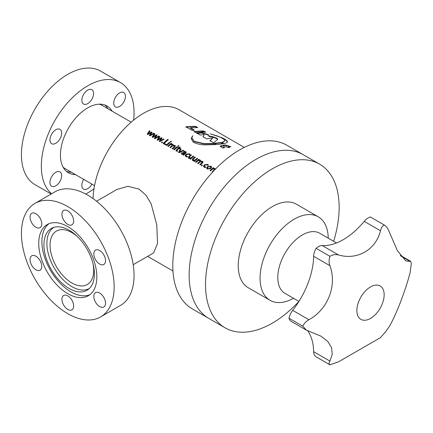 <?xml version="1.0" encoding="UTF-8"?>
<svg xmlns="http://www.w3.org/2000/svg" width="433" height="433" viewBox="0 0 433 433"><rect width="100%" height="100%" fill="white"/><g stroke="black" fill="none" stroke-linecap="round" stroke-linejoin="round"><path stroke-width="0.65" d="M77.469 236.656A30.857 17.813 -120 0 0 71.883 232.591A30.857 17.813 -120 0 0 56.452 231.06A30.857 17.813 -120 0 0 51.722 255.789A30.857 17.813 -120 0 0 71.883 282.976A30.857 17.813 -120 0 0 87.309 284.503A30.857 17.813 -120 0 0 92.971 263.513M94.383 273.921A35.679 20.6 60 0 1 88.061 289.558A35.679 20.6 60 0 1 60.225 281.45A35.679 20.6 60 0 1 43.928 244.791A35.679 20.6 60 0 1 52.453 227.882A35.679 20.6 60 0 1 79.526 238.789A35.679 20.6 60 0 1 94.383 273.921M89.285 288.54A35.338 20.405 60 0 1 62.146 278.738A35.338 20.405 60 0 1 46.894 243.357A35.338 20.405 60 0 1 53.946 227.336M244.309 147.404L179.154 109.787A71.353 41.195 120 0 0 143.48 113.322A71.353 41.195 120 0 0 93.057 198.568M96.564 201.221L117.002 189.421L127.859 186.298L139.042 189.091L145.991 195.191L151.139 203.862L156.773 224.732L157.542 243.552L153.645 252.888L133.207 264.687M154.229 133.543L149.97 135.832L149.331 135.459L151.177 132.747L147.761 134.555L147.177 134.219L149.396 130.755L150.04 131.123L148.026 133.878L151.55 132L152.135 132.336L150.235 135.15L153.645 133.207L154.229 133.543M159.176 136.4L154.917 138.69L154.278 138.316L156.113 135.594L152.708 137.413L152.124 137.077L154.343 133.613L154.987 133.981L152.973 136.736L156.497 134.852L157.082 135.188L155.182 138.008L158.597 136.065L159.176 136.4M164.123 139.258L159.864 141.542L159.225 141.174L161.071 138.457L157.655 140.265L157.071 139.929L159.295 136.465L159.934 136.839L157.98 139.626L161.444 137.71L162.029 138.046L160.129 140.866L163.544 138.917L164.123 139.258M161.579 142.619L161.569 142.073L162.31 141.959L162.326 142.506L161.579 142.619L161.569 142.073L162.348 142.089L162.364 142.636M162.348 142.089L162.326 142.506M172.827 144.2L173.243 144.725L173.097 145.353L174.932 145.412L175.43 145.981L174.726 147.193A71.353 41.195 -60 0 0 172.729 148.968L172.145 148.633A71.353 41.195 -60 0 1 173.985 146.993L174.212 145.721L172.399 146.1A71.353 41.195 -60 0 0 170.575 147.729L169.996 147.393A71.353 41.195 -60 0 1 171.89 145.699L172.047 144.476L170.239 144.86A71.353 41.195 -60 0 0 168.421 146.484L167.842 146.148A71.353 41.195 -60 0 1 171.111 143.291L171.69 143.626A71.353 41.195 -60 0 0 171.122 144.102L172.827 144.2L173.254 144.79M174.564 146.17L174.212 145.721M172.388 144.92L172.047 144.476M170.532 141.84L170.526 141.326L171.273 141.239L171.284 141.764L170.532 141.84L170.526 141.326L171.3 141.38L171.311 141.9M171.3 141.38L171.284 141.764M166.153 145.174A71.353 41.195 -60 0 1 169.422 142.316L170.001 142.652A71.353 41.195 -60 0 0 166.732 145.51L166.153 145.174M167.701 139.415L168.345 139.783A71.353 41.195 -60 0 0 164.21 143.301L166.012 144.346A71.353 41.195 -60 0 0 165.509 144.801L163.068 143.393A71.353 41.195 -60 0 1 167.701 139.415L168.253 139.859M173.72 149.542A71.353 41.195 -60 0 1 176.989 146.684L177.568 147.02A71.353 41.195 -60 0 0 174.299 149.878L173.72 149.542M178.098 146.208L178.093 145.694L178.84 145.612L178.851 146.132L178.098 146.208L178.093 145.694L178.867 145.748L178.878 146.267M178.867 145.748L178.851 146.132M177.189 150.024A71.353 41.195 -60 0 1 178.921 148.524L179.792 149.028A71.353 41.195 -60 0 1 180.307 148.6L179.43 148.091A71.353 41.195 -60 0 1 180.399 147.296L179.635 147.112A71.353 41.195 -60 0 0 178.851 147.756L178.266 147.42A71.353 41.195 -60 0 0 177.757 147.853L178.336 148.189A71.353 41.195 -60 0 0 176.475 149.807L176.014 150.738L177.108 151.393A71.353 41.195 -60 0 1 177.611 150.933L177.119 150.841L177.189 150.024M176.897 150.641L177.644 151.068M183.798 150.614L179.192 152.697L178.548 152.329L180.539 148.73L181.178 149.104L179.414 152.08L183.159 150.246L183.798 150.614M184.155 151.22L185.66 151.61L186.25 152.264L185.638 153.363A71.353 41.195 -60 0 0 183.554 155.22L182.975 154.884A71.353 41.195 -60 0 1 183.532 154.375L181.849 154.321L181.335 153.753L181.698 152.844L183.884 152.578L185.037 153.044L185.097 152.01L183.587 151.702A71.353 41.195 -60 0 1 184.155 151.22L186.26 152.329M185.427 152.432L185.097 152.01M188.907 154.208L186.553 154.592L186.028 155.718L186.509 156.259L187.597 156.475A71.353 41.195 -60 0 0 187.094 156.93L185.881 156.649L185.189 155.864L185.865 154.267L189.405 153.769L190.027 154.37A71.353 41.195 -60 0 0 189.459 154.852L188.907 154.208M189.459 157.964L191.31 157.617A71.353 41.195 -60 0 1 193.167 156.026L193.751 156.362A71.353 41.195 -60 0 0 190.482 159.22L189.898 158.884A71.353 41.195 -60 0 1 190.46 158.375L188.783 158.321L188.241 157.736L188.945 156.389A71.353 41.195 -60 0 1 190.899 154.716L191.478 155.052A71.353 41.195 -60 0 0 189.632 156.632L189.459 157.964L189.113 157.585L189.459 157.964M193.356 160.215L195.213 159.869A71.353 41.195 -60 0 1 197.069 158.278L197.648 158.613A71.353 41.195 -60 0 0 194.379 161.471L193.8 161.136A71.353 41.195 -60 0 1 194.357 160.627L192.68 160.573L192.144 159.988L192.847 158.64A71.353 41.195 -60 0 1 194.796 156.963L195.38 157.303A71.353 41.195 -60 0 0 193.535 158.884L193.356 160.215L193.015 159.837L193.356 160.215M200.474 160.161L200.89 160.686L200.744 161.314L202.579 161.379L203.077 161.942L202.373 163.154A71.353 41.195 -60 0 0 200.376 164.93L199.792 164.594A71.353 41.195 -60 0 1 201.632 162.954L201.859 161.682L200.046 162.061A71.353 41.195 -60 0 0 198.222 163.69L197.637 163.355A71.353 41.195 -60 0 1 199.537 161.661L199.694 160.437L197.886 160.822A71.353 41.195 -60 0 0 196.068 162.445L195.489 162.11A71.353 41.195 -60 0 1 198.752 159.252L199.337 159.588A71.353 41.195 -60 0 0 198.769 160.064L200.474 160.161L200.901 160.751M202.211 162.131L201.859 161.682M200.035 160.881L199.694 160.437M201.507 165.671L201.497 165.125L202.238 165.011L202.254 165.558L201.507 165.671L201.497 165.125L202.276 165.141L202.292 165.687M202.276 165.141L202.254 165.558M207.239 164.794L204.885 165.179L204.365 166.304L204.841 166.846L205.935 167.062A71.353 41.195 -60 0 0 205.431 167.517L204.214 167.23L203.526 166.451L204.197 164.854L207.737 164.356L208.36 164.957A71.353 41.195 -60 0 0 207.797 165.433L207.239 164.794M207.38 166.629L210.887 166.175L211.634 167.03L210.866 168.567L207.429 169.087L206.687 168.258L207.38 166.629L210.914 166.31L211.645 167.1M213.328 168.475L215.022 168.561L215.445 169.097M212.668 172.025L212.192 171.755A71.353 41.195 -60 0 1 214.086 170.061L214.243 168.838L212.441 169.222A71.353 41.195 -60 0 0 210.622 170.846L210.037 170.51A71.353 41.195 -60 0 1 213.307 167.652L213.886 167.988A71.353 41.195 -60 0 0 213.317 168.469M214.589 169.281L214.243 168.838M193.004 141.937L194.011 142.495C197.399 144.119 201.313 144.903 205.745 144.86L215.504 144.584L213.653 143.512L204.122 143.632L194.125 141.304L191.83 137.737L192.88 135.681L191.175 138.5L193.004 141.937M333.637 241.284A94.497 54.558 120 0 0 319.581 164.139L286.857 145.244A94.497 54.558 120 0 0 239.606 149.926A94.497 54.558 120 0 0 177.876 233.192A94.497 54.558 120 0 0 192.36 308.913L208.722 318.363A94.497 54.558 120 0 1 194.238 242.642A94.497 54.558 120 0 1 255.973 159.371A94.497 54.558 120 0 0 194.238 242.642A94.497 54.558 120 0 0 208.722 318.363L225.09 327.808A94.497 54.558 120 0 0 272.335 323.132A94.497 54.558 120 0 0 298.922 301.406M89.842 294.705A41.075 23.718 60 0 1 70.936 291.869A41.075 23.718 60 0 1 41.887 241.56A41.075 23.718 60 0 1 48.886 223.769M94.546 185.638L65.286 168.746A36.643 21.152 -60 0 1 63.056 167.1M303.219 154.689A94.497 54.558 120 0 0 255.973 159.371A94.497 54.558 120 0 1 303.219 154.689M194.46 130.16L190.46 127.849L197.751 127.6L195.467 126.284L185.865 126.793L192.149 130.42L194.46 130.16M223.704 143.55C225.956 143.209 227.211 142.646 227.482 141.851C227.357 140.752 225.523 139.372 221.977 137.716L210.221 133.84L217.361 135.973C220.89 137.315 223.271 138.657 224.516 139.994L224.749 141.066L221.848 142.479L223.704 143.55M227.466 141.894L227.357 142.203C227.222 141.104 225.387 139.724 221.848 138.067L221.977 137.716M227.704 147.501L229.62 147.426L228.359 146.695L230.946 146.695L225.382 144.974L223.46 145.055L224.278 145.526L220.944 145.786L220.11 146.257L222.714 148.054L224.381 147.696L223.704 147.393L223.726 146.982L226.437 146.771L227.704 147.501M223.807 147.815L223.726 146.982M205.713 132.195L203.618 130.988L201.967 130.966L204.067 132.179L205.713 132.195M203.061 132.189L200.966 130.977L194.016 131.502L196.111 132.709L203.061 132.189M223.152 143.783L220.971 142.527L214.487 143.318L216.668 144.579L223.152 143.783M217.702 139.339L217.22 138.344L212.257 136.519L209.079 136.2L208.977 135.248L208.414 134.825L203.375 133.066L201.231 132.725L196.869 133.148L200.187 135.064L204.235 134.441L203.115 136.752L206.855 138.912L212.895 137.754L210.016 140.736L213.702 142.863L217.777 139.199M217.604 139.691L217.122 138.695L212.165 136.871L208.998 136.547L209.15 136.022M99.384 104.174A36.643 21.152 -60 0 1 101.928 105.284L131.188 122.171M217.122 138.695L217.22 138.344M212.165 136.871L212.257 136.519M210.4 136.525L210.487 136.178M208.998 136.547L208.977 135.248M208.89 135.594L208.414 134.825M208.322 135.172L203.288 133.413L203.375 133.066M203.288 133.413L201.15 133.072L201.231 132.725M201.15 133.072L196.809 133.488M203.061 137.093L204.235 134.441M209.956 141.077L212.895 137.754M222.53 143.826L220.884 142.874L220.971 142.527M220.884 142.874L214.432 143.659M202.4 132.2L200.88 131.323L200.966 130.977M200.88 131.323L193.962 131.843M204.982 132.184L203.521 131.34L203.618 130.988M203.521 131.34L202.579 131.318M228.965 147.447L228.272 147.047L228.359 146.695M229.853 146.684L227.439 145.802L227.531 145.456M227.439 145.802L226.134 145.813L226.221 145.461M226.134 145.813L225.295 145.326L225.382 144.974M225.295 145.326L224.007 145.369M220.126 146.435L224.202 145.872L224.278 145.526M223.639 147.74L223.655 147.328M224.749 141.066L222.281 142.733M214.936 144.622L213.599 143.853L213.653 143.512M213.599 143.853L204.1 143.962L204.122 143.632M204.1 143.962L194.114 141.623L194.125 141.304M194.114 141.623L191.83 137.894M192.144 136.612L191.175 138.657M193.897 130.214L190.396 128.195L190.46 127.849M197.02 127.583L195.37 126.631L195.467 126.284M195.37 126.631L185.806 127.134M149.369 135.589L151.177 132.747M147.215 134.349L149.428 130.89L149.975 131.21M148.026 133.878L151.582 132.135L152.075 132.417M150.208 135.134L153.677 133.342L154.121 133.597M154.316 138.446L156.124 135.605M152.162 137.201L154.375 133.748L154.922 134.062M152.973 136.736L156.529 134.993L157.022 135.275M155.155 137.992L158.624 136.2L159.068 136.455M159.263 141.304L161.071 138.457M157.109 140.059L159.322 136.606L159.869 136.92M157.921 139.588L161.477 137.846L161.969 138.132M160.102 140.849L163.571 139.058L164.015 139.312M161.617 142.744L161.606 142.203M173.097 145.353L174.932 145.412M171.165 144.249L172.854 144.335M167.95 146.213A71.158 41.086 -60 0 1 171.138 143.426L171.111 143.291M171.138 143.426L171.603 143.696M170.104 147.453A71.158 41.086 -60 0 1 171.923 145.834L171.89 145.699M171.923 145.834L172.08 144.611M172.258 148.698A71.158 41.086 -60 0 1 174.017 147.128L173.985 146.993M174.017 147.128L174.239 145.856M174.959 145.553L175.441 146.051M170.559 141.975L170.553 141.467M169.422 142.316L169.92 142.722M166.261 145.234A71.158 41.086 -60 0 1 169.449 142.452M165.942 144.411L164.21 143.301M163.176 143.453A71.158 41.086 -60 0 1 167.728 139.556M176.989 146.684L177.487 147.09M173.828 149.607A71.158 41.086 -60 0 1 177.016 146.819M178.125 146.349L178.12 145.834M180.22 148.671L179.43 148.091M177.871 147.918A71.158 41.086 -60 0 1 178.299 147.561L178.878 147.897A71.158 41.086 -60 0 1 179.663 147.247L179.635 147.112M179.663 147.247L180.426 147.436M176.036 150.798L176.512 149.937A71.158 41.086 -60 0 1 178.369 148.324L178.336 148.189M178.585 152.459L180.566 148.871L181.124 149.19M179.397 152.07L183.186 150.381L183.679 150.662M183.083 154.949A71.158 41.086 -60 0 1 183.57 154.505L183.532 154.375M181.357 153.812L181.736 152.979L183.922 152.708L185.07 153.179L185.129 152.145M183.781 151.696A71.158 41.086 -60 0 1 184.182 151.355M182.401 153.158L182.564 154.094L182.439 153.287L182.564 154.094L184.334 153.823A71.158 41.086 -60 0 1 184.631 153.563L183.706 153.066L182.401 153.158L182.526 153.964L184.301 153.688A71.353 41.195 -60 0 1 184.599 153.428M186.049 155.783L186.509 156.259M185.21 155.923L185.898 154.397L189.405 153.769M189.432 153.91L190.055 154.511M186.542 156.389L187.635 156.605M189.497 158.094L191.343 157.747A71.158 41.086 -60 0 1 193.199 156.161L193.167 156.026M188.263 157.801L188.983 156.519A71.158 41.086 -60 0 1 190.926 154.852L190.899 154.716M190.926 154.852L191.397 155.122M190.011 158.949A71.158 41.086 -60 0 1 190.493 158.505L190.46 158.375M193.199 156.161L193.665 156.432M193.394 160.345L195.245 159.999A71.158 41.086 -60 0 1 197.096 158.413L197.069 158.278M192.165 160.048L192.88 158.77A71.158 41.086 -60 0 1 194.828 157.103L194.796 156.963M194.828 157.103L195.294 157.374M193.908 161.2A71.158 41.086 -60 0 1 194.395 160.757L194.357 160.627M197.096 158.413L197.567 158.684M200.744 161.314L202.579 161.379M198.796 160.199L200.501 160.297M195.597 162.175A71.158 41.086 -60 0 1 198.785 159.387L198.752 159.252M198.785 159.387L199.25 159.658M197.751 163.414A71.158 41.086 -60 0 1 199.57 161.796L199.537 161.661M199.57 161.796L199.727 160.573M199.905 164.659A71.158 41.086 -60 0 1 201.664 163.089L201.632 162.954M201.664 163.089L201.886 161.818M202.606 161.514L203.088 162.012M201.545 165.796L201.534 165.254M204.387 166.369L204.841 166.846M203.542 166.51L204.23 164.984L207.737 164.356M207.77 164.491L208.392 165.092M204.879 166.976L205.973 167.192M206.709 168.323L207.412 166.765M207.531 168.188L208.008 168.783L210.243 168.35L210.817 167.181M208.008 168.783L210.205 168.215L210.806 167.111L210.341 166.581L208.04 166.986L207.51 168.123L207.97 168.654M213.361 168.61L215.022 168.561M215.055 168.697L215.439 169.103M210.146 170.575A71.158 41.086 -60 0 1 213.334 167.787L213.307 167.652M213.334 167.787L213.805 168.058M212.3 171.814A71.158 41.086 -60 0 1 214.119 170.196L214.086 170.061M214.119 170.196L214.275 168.973M112.039 111.119A38.569 22.267 120 0 0 106.983 105.971A38.569 22.267 120 0 0 87.699 107.882A38.569 22.267 120 0 0 62.504 141.872A38.569 22.267 120 0 0 68.414 172.778A38.569 22.267 120 0 0 75.402 174.586M104.829 104.981A38.569 22.267 -60 0 1 107.952 108.759M83.645 179.343A8.292 4.79 120 0 0 83.553 189.069A8.292 4.79 120 0 0 87.699 188.658A8.292 4.79 120 0 0 91.931 184.128M55.814 185.811A8.292 4.79 120 0 0 61.232 178.504A8.292 4.79 120 0 0 59.96 171.858A8.292 4.79 120 0 0 55.814 172.269A8.292 4.79 120 0 0 50.396 179.576A8.292 4.79 120 0 0 51.668 186.222A8.292 4.79 120 0 0 55.814 185.811M55.814 143.296A8.292 4.79 120 0 0 61.232 135.989A8.292 4.79 120 0 0 59.96 129.348A8.292 4.79 120 0 0 55.814 129.759A8.292 4.79 120 0 0 50.396 137.066A8.292 4.79 120 0 0 51.668 143.707A8.292 4.79 120 0 0 55.814 143.296M87.699 103.633A8.292 4.79 120 0 0 93.117 96.326A8.292 4.79 120 0 0 91.845 89.68A8.292 4.79 120 0 0 87.699 90.091A8.292 4.79 120 0 0 82.281 97.398A8.292 4.79 120 0 0 83.553 104.044A8.292 4.79 120 0 0 87.699 103.633M119.584 106.48A8.292 4.79 120 0 0 125.002 99.173A8.292 4.79 120 0 0 123.73 92.527A8.292 4.79 120 0 0 119.584 92.938A8.292 4.79 120 0 0 114.166 100.245A8.292 4.79 120 0 0 115.438 106.891A8.292 4.79 120 0 0 119.584 106.48M93.993 188.783A65.567 37.855 -60 0 1 87.699 192.912A65.567 37.855 -60 0 1 85.707 194.011M51.581 193.795A65.567 37.855 -60 0 1 45.882 140.395A65.567 37.855 -60 0 1 87.699 85.842A65.567 37.855 -60 0 1 120.482 82.595A65.567 37.855 -60 0 1 133.635 120.125M51.197 194.011L35.008 184.664A65.567 37.855 -60 0 1 24.957 132.125A65.567 37.855 -60 0 1 67.792 74.346A65.567 37.855 -60 0 1 100.575 71.099L120.482 82.595M71.31 172.22A38.569 22.267 -60 0 1 66.476 171.408M67.792 210.86A8.292 4.79 -120 0 0 63.646 210.449A8.292 4.79 -120 0 0 62.374 217.095A8.292 4.79 -120 0 0 67.792 224.402A8.292 4.79 -120 0 0 71.938 224.814A8.292 4.79 -120 0 0 73.209 218.167A8.292 4.79 -120 0 0 67.792 210.86M35.907 213.707A8.292 4.79 -120 0 0 31.761 213.296A8.292 4.79 -120 0 0 30.489 219.942A8.292 4.79 -120 0 0 35.907 227.249A8.292 4.79 -120 0 0 40.053 227.661A8.292 4.79 -120 0 0 41.324 221.014A8.292 4.79 -120 0 0 35.907 213.707M35.907 256.222A8.292 4.79 -120 0 0 31.761 255.811A8.292 4.79 -120 0 0 30.489 262.458A8.292 4.79 -120 0 0 35.907 269.764A8.292 4.79 -120 0 0 40.053 270.176A8.292 4.79 -120 0 0 41.324 263.529A8.292 4.79 -120 0 0 35.907 256.222M67.792 295.891A8.292 4.79 -120 0 0 63.646 295.479A8.292 4.79 -120 0 0 62.374 302.12A8.292 4.79 -120 0 0 67.792 309.433A8.292 4.79 -120 0 0 71.938 309.839A8.292 4.79 -120 0 0 73.209 303.197A8.292 4.79 -120 0 0 67.792 295.891M99.677 293.038A8.292 4.79 -120 0 0 95.531 292.632A8.292 4.79 -120 0 0 94.259 299.273A8.292 4.79 -120 0 0 99.677 306.58A8.292 4.79 -120 0 0 103.823 306.992A8.292 4.79 -120 0 0 105.095 300.35A8.292 4.79 -120 0 0 99.677 293.038M99.677 250.528A8.292 4.79 -120 0 0 95.531 250.117A8.292 4.79 -120 0 0 94.259 256.758A8.292 4.79 -120 0 0 99.677 264.07A8.292 4.79 -120 0 0 103.823 264.476A8.292 4.79 -120 0 0 105.095 257.835A8.292 4.79 -120 0 0 99.677 250.528M100.575 316.929L120.482 305.433A65.567 37.855 -120 0 0 130.533 252.894A65.567 37.855 -120 0 0 87.699 195.115A65.567 37.855 -120 0 0 54.915 191.868L35.008 203.364A65.567 37.855 -120 0 0 24.957 255.903A65.567 37.855 -120 0 0 67.792 313.681A65.567 37.855 -120 0 0 100.575 316.929A65.567 37.855 -120 0 0 110.626 264.39A65.567 37.855 -120 0 0 67.792 206.611A65.567 37.855 -120 0 0 35.008 203.364M96.835 276.914A41.075 23.718 60 0 1 88.327 295.717A41.075 23.718 60 0 1 56.674 284.714A41.075 23.718 60 0 1 38.743 243.378A41.075 23.718 60 0 1 47.251 224.57A41.075 23.718 60 0 1 78.903 235.579A41.075 23.718 60 0 1 96.835 276.914M328.236 238.166A48.209 27.836 120 0 0 318.26 216.819A48.209 27.836 120 0 0 294.153 219.206A48.209 27.836 120 0 0 262.658 261.689A48.209 27.836 120 0 0 270.046 300.323A48.209 27.836 120 0 0 293.525 298.294M318.26 216.819L296.443 204.224A48.209 27.836 120 0 0 272.335 206.611A48.209 27.836 120 0 0 240.84 249.094A48.209 27.836 120 0 0 248.228 287.728L270.046 300.323M319.581 164.139A94.497 54.558 120 0 0 272.335 168.821A94.497 54.558 120 0 0 210.606 252.087A94.497 54.558 120 0 0 225.09 327.808M385.186 332.3L389.083 326.904C395.941 315.359 405.218 291.42 410.056 272.844L411.35 263.594L410.641 261.305L410.056 261.353L400.736 255.973M370.367 217.003L384.228 225.003C382.453 225.934 381.197 227.85 380.466 230.746L364.218 221.366A11.572 6.679 -60 0 1 370.367 217.003A11.572 6.679 -60 0 1 370.442 217.047L384.228 225.003C386.317 226.286 387.936 228.456 389.083 231.514L397.434 250.739L405.808 260.937L410.056 261.353M338.514 254.961C335.559 254.203 332.712 254.653 329.978 256.325C328.847 259.459 328.82 262.577 329.897 265.683L313.649 256.304A11.572 6.679 -60 0 1 316.117 248.326A11.572 6.679 -60 0 1 322.271 245.581L338.514 254.961C357.268 260.455 375.86 249.792 380.466 230.746M308.924 319.743C306.001 321.4 303.977 323.559 302.851 326.233L306.429 330.173L291.138 321.346A11.572 6.679 -60 0 1 288.995 318.233A11.572 6.679 -60 0 1 292.676 310.364L308.924 319.743C327.943 309.351 337.285 285.45 329.897 265.683M298.938 301.417L284.979 293.358A34.71 20.042 -60 0 1 277.791 277.466A34.71 20.042 -60 0 1 292.941 242.534A34.71 20.042 -60 0 1 319.689 233.235L336.528 242.951M364.218 221.366A61.713 35.63 -60 0 1 322.271 245.581M329.87 364.765L316.117 356.824A11.572 6.679 -60 0 1 316.047 356.781A11.572 6.679 -60 0 1 313.649 351.693L329.897 361.073L332.257 354.389L331.554 347.629L327.749 341.404L321.08 336.219L306.429 330.173M307.679 330.79A61.713 35.63 -60 0 1 313.649 351.693M313.649 256.304A61.713 35.63 -60 0 1 292.676 310.364M329.897 361.073C328.82 362.849 328.847 364.099 329.978 364.824L338.514 361.842L380.466 337.626L385.641 331.71M316.047 356.781L329.978 364.824M384.591 333.047L385.056 332.463M316.117 248.326L329.978 256.325M288.995 318.233L302.851 326.233M220.879 146.132L220.944 145.786M356.879 310.531A19.285 11.134 -60 0 1 370.518 286.911A19.285 11.134 -60 0 1 384.152 294.786A19.285 11.134 -60 0 1 370.518 318.407A19.285 11.134 -60 0 1 356.879 310.531M172.956 270.988L147.621 256.363M223.39 147.474L223.455 147.133M191.814 138.046L191.83 137.737M400.265 255.318L410.641 261.305"/></g></svg>
